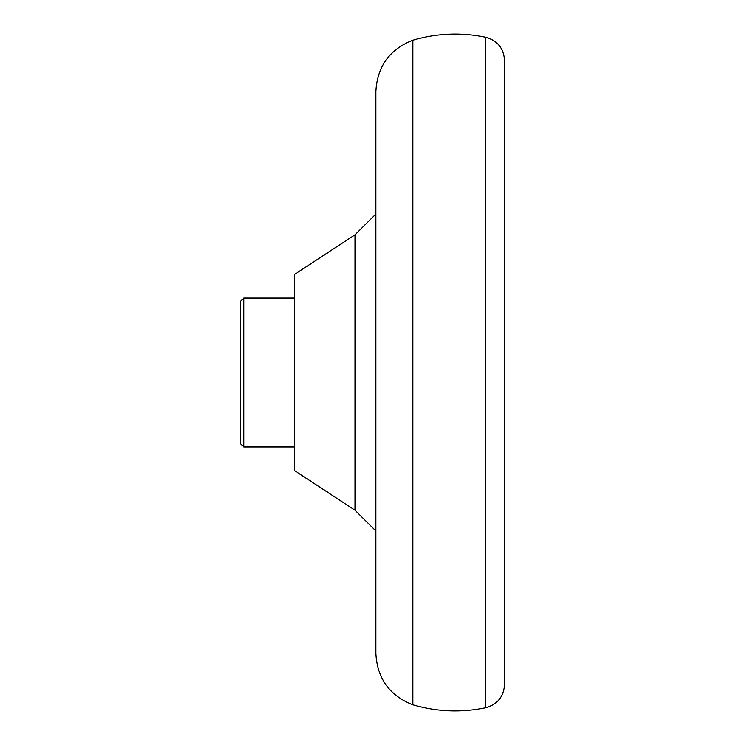 <?xml version="1.0" encoding="UTF-8"?>
<svg xmlns="http://www.w3.org/2000/svg" width="745" height="745" viewBox="0 0 745 745"><rect width="100%" height="100%" fill="white"/><g stroke="black" fill="none" stroke-linecap="round" stroke-linejoin="round"><path stroke-width="1.12" d="M504.514 60.438L504.514 684.562C503.695 696.715 497.418 704.453 485.684 707.75L485.684 37.25C497.418 40.547 503.695 48.285 504.514 60.438M240.486 301.418L240.486 443.582L243.876 446.972L243.876 298.028L240.486 301.418M485.684 37.25C461.164 32.203 436.887 33.18 412.851 40.193L412.851 704.807C436.887 711.82 461.164 712.797 485.684 707.75M375.88 214.066L355.011 234.796L355.011 510.204L375.88 530.934M355.011 234.796L294.647 274.337L294.647 470.663L355.011 510.204M412.851 40.193C389.542 49.403 377.221 66.519 375.88 91.551L375.88 653.449C377.221 678.481 389.542 695.597 412.851 704.807M294.647 298.028L243.876 298.028M294.647 446.972L243.876 446.972"/></g></svg>
